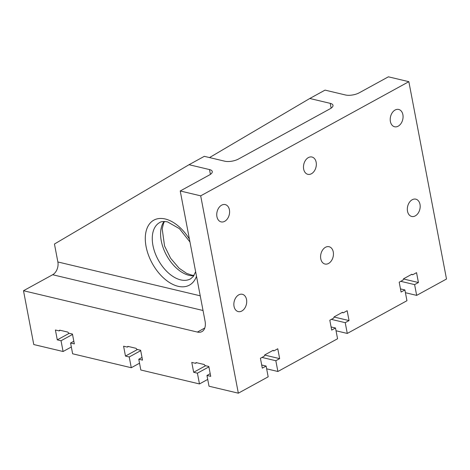 <?xml version="1.0" encoding="UTF-8"?>
<svg xmlns="http://www.w3.org/2000/svg" width="470" height="470" viewBox="0 0 470 470"><rect width="100%" height="100%" fill="white"/><g stroke="black" fill="none" stroke-linecap="round" stroke-linejoin="round"><path stroke-width="0.7" d="M331.144 108.141L330.234 103.353A9.876 3.766 169.2 0 1 332.995 105.309A9.876 3.766 169.2 0 1 330.11 108.782L238.519 159.013A9.876 3.766 169.2 0 1 224.76 161.198L204.303 156.334L189.04 164.706L209.497 169.57A9.876 3.766 169.2 0 1 212.264 171.521A9.876 3.766 169.2 0 1 209.379 174.999L180.233 190.979L205.043 321.045A14.817 8.865 61.3 0 1 201.941 331.603A14.817 8.865 61.3 0 1 197.382 332.067L23.5 290.724L33.77 344.545L63.086 351.513L61.035 340.75L57.287 339.857L55.401 329.993L59.155 330.886L59.661 330.152L67.845 332.096L68.696 333.154L72.451 334.047L74.331 343.911L70.582 343.024L72.633 353.787L131.277 367.728L129.227 356.965L125.472 356.072L123.592 346.208L127.341 347.095L127.852 346.361L136.036 348.311L136.888 349.369L140.642 350.262L142.522 360.126L138.773 359.233L140.824 370.002L199.468 383.943L197.412 373.18L193.663 372.287L205.643 365.719M23.5 290.724L52.646 274.738A9.876 6.962 103.4 0 0 57.869 261.966L54.45 244.024L189.04 164.706M405.422 292.71L416.661 295.383L414.611 284.62L418.423 282.529L416.543 272.659L412.725 274.756L411.861 274.239L403.536 278.804L403.013 280.079L399.195 282.176L401.08 292.04L404.893 289.949L406.95 300.712L347.277 333.441L345.221 322.673L349.04 320.581L347.154 310.717L343.341 312.809L342.477 312.291L334.147 316.856L333.624 318.137L329.811 320.229L331.691 330.099L335.51 328.001L337.56 338.764L277.887 371.494L275.831 360.731L279.65 358.639L277.77 348.769L273.951 350.861L273.088 350.344L264.757 354.915L264.24 356.19L260.421 358.281L262.301 368.151L266.12 366.06L268.17 376.822L238.337 393.184L200.69 195.843L408.853 81.68L388.396 76.816L359.256 92.796A9.876 3.766 169.2 0 1 345.497 94.981L325.04 90.117L309.777 98.489L209.52 157.573M193.663 372.287L191.784 362.423L195.532 363.31L196.043 362.576L204.227 364.52L205.079 365.584L208.827 366.477L210.713 376.341L206.959 375.448L209.015 386.211L238.337 393.184M407.508 211.23A8.889 6.263 -76.6 0 1 409.399 202.376A8.889 6.263 -76.6 0 1 415.809 199.157A8.889 6.263 -76.6 0 1 419.998 204.38A8.889 6.263 -76.6 0 1 418.106 213.233A8.889 6.263 -76.6 0 1 411.697 216.453A8.889 6.263 -76.6 0 1 407.508 211.23M216.929 216.664A8.889 6.263 -76.6 0 1 218.814 207.811A8.889 6.263 -76.6 0 1 225.23 204.591A8.889 6.263 -76.6 0 1 229.419 209.814A8.889 6.263 -76.6 0 1 227.527 218.667A8.889 6.263 -76.6 0 1 221.117 221.887A8.889 6.263 -76.6 0 1 216.929 216.664M234.037 306.364A8.889 6.263 -76.6 0 1 235.928 297.51A8.889 6.263 -76.6 0 1 242.338 294.291A8.889 6.263 -76.6 0 1 246.527 299.513A8.889 6.263 -76.6 0 1 244.635 308.373A8.889 6.263 -76.6 0 1 238.225 311.592A8.889 6.263 -76.6 0 1 234.037 306.364M320.775 258.8A8.889 6.263 -76.6 0 1 322.661 249.94A8.889 6.263 -76.6 0 1 329.076 246.721A8.889 6.263 -76.6 0 1 333.265 251.949A8.889 6.263 -76.6 0 1 331.373 260.803A8.889 6.263 -76.6 0 1 324.964 264.022A8.889 6.263 -76.6 0 1 320.775 258.8M303.661 169.094A8.889 6.263 -76.6 0 1 305.553 160.241A8.889 6.263 -76.6 0 1 311.963 157.021A8.889 6.263 -76.6 0 1 316.151 162.244A8.889 6.263 -76.6 0 1 314.26 171.104A8.889 6.263 -76.6 0 1 307.85 174.323A8.889 6.263 -76.6 0 1 303.661 169.094M390.394 121.53A8.889 6.263 -76.6 0 1 392.286 112.671A8.889 6.263 -76.6 0 1 398.695 109.451A8.889 6.263 -76.6 0 1 402.884 114.68A8.889 6.263 -76.6 0 1 400.998 123.534A8.889 6.263 -76.6 0 1 394.583 126.753A8.889 6.263 -76.6 0 1 390.394 121.53M416.661 295.383L446.5 279.021L408.853 81.68M331.091 326.956L335.51 328.001M266.649 368.821L277.887 371.494M261.972 357.435L275.831 360.731M264.692 355.079L279.65 358.639M272.694 350.561L273.951 350.861M342.078 312.509L343.341 312.809M334.082 317.027L349.04 320.581M400.481 288.897L404.893 289.949M331.356 319.377L345.221 322.673M336.032 330.768L347.277 333.441M411.467 274.457L412.725 274.756M403.466 278.969L418.423 282.529M400.745 281.324L414.611 284.62M195.532 363.31L196.619 362.717M200.69 195.843L180.233 190.979M197.412 373.18L208.903 366.876M138.773 359.233L142.011 357.459M199.468 383.943L207.716 379.419M59.155 330.886L60.242 330.287M61.035 340.75L72.527 334.446M57.287 339.857L69.266 333.289M63.086 351.513L71.34 346.989M330.234 103.353L309.777 98.489M131.277 367.728L139.531 363.204M70.582 343.024L73.825 341.244M125.472 356.072L137.457 349.504M129.227 356.965L140.718 350.661M127.341 347.095L128.433 346.502M261.702 365.008L266.12 366.06M206.959 375.448L210.202 373.673M200.232 295.812L57.869 261.966M203.034 310.5L52.646 274.738M189.422 239.13A37.042 22.166 -118.7 0 0 165.217 218.985A37.042 22.166 -118.7 0 0 152.145 263.188A37.042 22.166 -118.7 0 0 196.501 276.254M209.497 169.57L210.413 174.358M197.382 332.067L204.785 328.013M164.071 221.476A32.101 19.211 -118.7 0 0 166.586 255.392A32.101 19.211 -118.7 0 0 193.828 275.743M189.962 241.991L179.458 228.679L167.543 221.887C163.678 221.247 161.051 221.476 159.665 222.569A32.101 19.211 -118.7 0 0 158.261 259.957A32.101 19.211 -118.7 0 0 190.544 278.869L193.305 276.478L195.632 271.713M164.482 221.476L163.584 223.232L162.185 228.802L164.553 245.969L170.587 258.212L179.076 268.194L186.672 273.405L191.989 275.191L194.051 275.391"/></g></svg>
